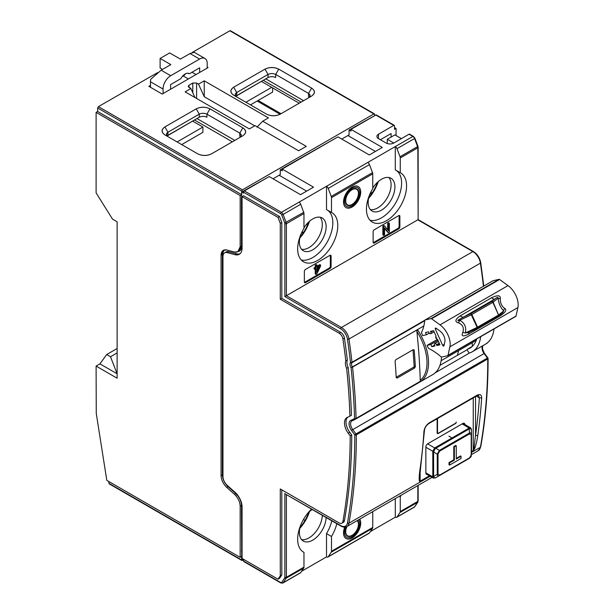 <?xml version="1.0" encoding="UTF-8"?>
<svg xmlns="http://www.w3.org/2000/svg" width="614" height="614" viewBox="0 0 614 614"><rect width="100%" height="100%" fill="white"/><g stroke="black" fill="none" stroke-linecap="round" stroke-linejoin="round"><path stroke-width="0.92" d="M437.145 433.185L437.736 433.522A1.082 0.622 -60 0 0 438.281 433.469L455.473 423.545A1.082 0.622 -60 0 0 456.24 422.217L456.24 422.002A1.082 0.622 120 0 1 455.473 423.322L437.897 433.469A1.082 0.622 120 0 1 437.36 433.522A1.082 0.622 120 0 1 437.13 433.031L437.13 418.756M437.513 418.533L437.513 433.031A1.082 0.622 -60 0 0 437.736 433.522M461.045 456.286L461.045 458.489L449.578 465.113L449.011 464.783L449.011 462.572L453.784 459.817L453.784 446.578L455.695 445.48L456.271 445.81L456.271 459.042L461.045 456.286L460.469 455.956L456.271 458.382M471.207 455.02A1.082 0.622 0 0 0 471.521 454.583L471.468 429.455L469.94 428.572L469.357 428.841L469.357 433.1C470.746 432.617 471.468 433.031 471.521 434.344L471.521 454.583L469.357 458.328L439.417 475.612C438.25 476.226 437.536 475.804 437.26 474.361L437.26 454.13L439.417 450.384L469.357 433.1A1.082 0.622 -120 0 1 469.587 433.852L439.647 451.136L438.02 453.946L438.02 474.177L439.647 475.113L469.587 457.829L471.207 455.02L471.207 434.789L469.587 433.852M471.207 434.789A1.082 0.622 180 0 0 471.521 434.344L471.468 429.363L470.662 427.874M427.59 443.845L434.674 447.936L451.988 437.989A31.882 18.405 -60 0 1 452.011 437.974A31.882 18.405 -60 0 1 452.042 437.959L468.82 428.265A1.082 0.622 -120 0 1 469.357 428.841L452.579 438.526A21.782 17.783 60 0 0 452.526 438.557L435.157 448.657L434.674 447.936L432.763 451.244L425.863 447.261M438.02 453.946A1.082 0.622 180 0 1 437.26 454.13L433.568 451.996L435.157 448.657M433.63 451.298L432.763 451.244L432.801 451.82A1.082 0.622 180 0 0 433.568 451.996L433.63 477.124L432.763 476.832L433.261 478.037M439.647 475.113A1.082 0.622 60 0 1 439.417 475.612L435.157 478.007L433.63 477.124M478.291 450.684A10.806 6.24 -120 0 0 480.401 447.276A1.082 0.729 10.1 0 0 480.716 446.869L478.291 450.684L471.521 454.59L469.365 458.32L435.733 477.738L469.357 458.328A1.082 0.622 -120 0 0 469.587 457.829M471.322 455.887L470.738 457.062M470.685 457.131L470.332 457.56M471.468 429.455L471.161 429.071L471.468 429.455M469.94 428.572L462.158 423.875M470.547 427.804L468.82 428.265M435.157 478.007L434.674 477.938L435.157 478.007M449.578 465.113L449.578 462.902L449.011 462.572M449.578 462.902L454.36 460.147L453.784 459.817M454.36 460.147L454.36 446.908L453.784 446.578M454.36 446.908L456.271 445.81M439.586 343.947L436.846 345.536L439.977 344.807L437.452 339.197A1.619 0.936 60 0 1 435.879 337.999L436.777 337.685L435.833 337.9A1.619 0.936 60 0 1 435.986 336.334A1.619 0.936 60 0 1 436.14 336.272L433.614 330.662L430.483 331.383L430.813 332.12A1.619 0.936 60 0 1 430.69 333.74A1.619 0.936 60 0 1 428.94 332.55L428.61 331.821L425.479 332.542L426.469 334.737L422.708 335.612L421.641 333.233A1.082 0.622 60 0 1 421.572 332.335A56.741 32.757 -120 0 0 424.75 320.424A1.082 0.622 60 0 1 424.965 320.017A1.082 0.622 60 0 1 425.072 319.978L431.036 318.597A1.082 0.622 60 0 1 431.573 318.75L440.015 324.867A16.432 9.486 60 0 1 449.878 346.826L448.005 355.329A1.082 0.622 60 0 1 447.806 355.636A1.082 0.622 60 0 1 447.698 355.683L441.735 357.064A1.082 0.622 60 0 1 441.113 356.841A56.741 32.757 -120 0 0 428.841 348.506A1.082 0.622 60 0 1 428.165 347.747L427.098 345.367L430.851 344.5L431.842 346.695L434.582 345.106M447.89 355.575L515.714 316.41A1.082 0.622 -120 0 0 515.814 316.371A1.082 0.622 -120 0 0 516.021 316.064L517.894 307.56A16.432 9.486 -120 0 0 508.024 285.602L499.589 279.485A1.082 0.622 -120 0 0 499.052 279.332L493.08 280.713A1.082 0.622 -120 0 0 492.981 280.752A1.082 0.622 -120 0 0 492.896 280.821M436.846 345.536L436.516 344.799A1.619 0.936 60 0 0 434.766 343.617A1.619 0.936 60 0 0 434.635 345.237L434.965 345.974L431.842 346.695M444.828 341.852A8.105 4.682 -120 0 0 439.962 331.023L436.094 328.221A1.082 0.622 -120 0 0 435.456 328.106A1.082 0.622 -120 0 0 435.372 329.188L442.602 345.268A1.082 0.622 -120 0 0 443.769 346.058A1.082 0.622 -120 0 0 443.968 345.743L444.828 341.852M427.098 345.367L437.521 339.35M437.982 340.379L430.851 344.5M426.469 334.737L429.278 333.118M462.826 332.443C461.076 336.342 462.979 336.909 468.543 334.154L499.765 316.133C505.598 312.334 507.202 309.732 504.593 308.32C501.676 306.225 500.249 303.04 500.303 298.78C500.694 295.188 497.762 294.85 491.515 297.775L460.293 315.796C455.135 319.433 454.552 321.797 458.535 322.895C462.764 324.683 464.192 327.868 462.826 332.443L465.397 332.988C466.517 327.101 464.614 322.872 459.702 320.301C456.348 321.206 457.645 320.14 463.585 317.085A5.403 3.116 -120 0 1 460.293 315.796M499.765 316.133A5.403 3.116 60 0 1 500.049 314.859M469.403 332.097A5.403 3.116 -120 0 0 468.543 334.154M468.643 332.466L477.37 328.298L477.124 327.392L498.568 315.036L492.865 302.349A1.082 0.622 -120 0 0 491.799 301.52A1.082 0.944 50.8 0 1 493.142 302.165L471.828 314.498L477.531 327.178A1.082 0.622 60 0 1 477.446 328.26A1.082 0.622 60 0 1 477.377 328.29L468.628 332.473L465.397 332.988L477.124 327.392L470.761 313.662L463.585 317.085L494.807 299.064A5.403 3.116 60 0 1 491.515 297.775M458.535 322.895L459.702 320.301L471.828 314.498A1.082 0.622 60 0 0 470.761 313.662L491.799 301.52L494.807 299.064C497.071 297.222 498.154 296.915 498.054 298.158L500.303 298.78M504.593 308.32L502.866 312.549L501.385 313.7M477.531 328.191L498.376 316.156A1.082 0.622 -120 0 0 498.484 316.118A1.082 0.622 -120 0 0 498.568 315.036L493.142 302.165L498.054 298.158C498.737 303.623 500.633 307.852 503.749 310.845L498.844 314.852A1.082 0.944 50.8 0 1 498.522 316.087M163.101 93.551L163.063 89.045A10.806 6.24 -60 0 1 170.7 75.706L199.573 59.044A10.806 6.24 -60 0 1 204.976 58.507A10.806 6.24 -60 0 1 207.21 63.549L207.164 68.108M199.657 72.444L199.657 67.816L189.411 73.734A8.105 4.682 120 0 0 189.189 73.588A8.105 4.682 120 0 0 185.136 73.995A8.105 4.682 120 0 0 180.861 78.661L170.615 84.578L170.615 89.214M185.505 73.795A5.403 3.116 -60 0 1 183.225 75.975L182.274 76.527M189.411 73.734L187.608 73.212M199.573 59.044L190.018 53.525L180.362 59.097L169.664 52.927L160.108 58.437L160.108 68.016L162.51 69.405M192.013 72.229L196.027 74.547M190.018 53.525L194.224 52.297L204.976 58.507M163.063 89.045L150.453 81.762A10.806 6.24 120 0 1 150.691 79.313L161.152 70.196L170.807 64.616L160.108 58.437M150.453 81.762L150.507 87.311M441.121 360.71L473.202 342.182A34.315 19.809 -120 0 0 473.97 341.699A34.315 19.809 -120 0 0 476.648 339.166M457.422 355.306L458.62 350.602M435.196 372.813L469.173 353.203L467.039 349.757L439.954 365.391M467.039 349.757L467.423 349.22A37.822 21.835 -120 0 0 469.994 348.092A37.822 21.835 -120 0 0 476.717 338.951M480.655 336.672A42.151 24.337 60 0 1 472.151 351.837A42.151 24.337 60 0 1 469.633 352.981A6.485 3.745 -120 0 0 469.249 353.157A6.485 3.745 -120 0 0 469.173 353.203M487.654 342.612A1.082 0.883 -125 0 1 487.324 343.019L486.557 343.464A42.151 24.337 -120 0 0 494.024 328.95M424.719 320.738L351.906 362.774A1.082 0.86 -143.4 0 1 350.487 362.383A4.866 2.809 -120 0 0 351.07 367.656L417.512 329.68A42.151 24.337 60 0 1 428.534 362.767A42.151 24.337 60 0 1 420.836 381.409L420.237 380.373A616.026 355.667 -120 0 0 416.891 331.491L417.512 329.68M424.788 320.239L352.006 362.26A1.082 0.622 60 0 1 351.906 362.774A3.784 2.187 -120 0 0 351.523 364.148A3.784 2.187 -120 0 0 352.513 367.126A42.151 24.337 60 0 1 352.551 367.18A616.026 355.667 60 0 1 356.074 418.403A1.082 0.622 60 0 1 355.874 418.909A42.151 24.337 60 0 1 354.846 419.562L432.801 374.563A42.151 24.337 -120 0 0 441.489 357.049M420.836 381.409L355.874 418.909A1.082 0.883 -125 0 1 354.547 418.433A1.082 0.606 -1.6 0 0 356.074 418.403L420.506 381.202M396.214 377.257A1.082 0.675 -64.3 0 0 396.253 377.234L413.452 367.31A1.082 0.675 -64.3 0 0 414.151 365.952L415.34 366.619A616.026 355.667 60 0 0 414.204 350.08L413.36 349.596L414.204 350.08L413.36 349.596L395.784 359.743L395.094 361.109A616.026 355.667 -120 0 1 396.237 377.648L397.051 378.117L414.627 367.97L413.46 367.302M415.34 366.619L414.627 367.97M397.051 378.117L396.237 377.648L397.051 378.117M467.423 349.22L472.266 346.419L472.289 342.712M267.673 177.454L241.686 192.013L241.456 199.427M394.526 127.597L396.053 128.48L394.526 129.362L394.526 125.832A1.082 0.622 -60 0 0 394.303 125.34A1.082 0.622 -60 0 0 393.766 125.394L378.477 134.22A5.403 3.116 0 0 0 376.896 136.423A5.403 3.116 0 0 0 378.477 138.626L386.122 143.039A5.403 3.116 0 0 0 393.766 143.039L409.047 134.22A1.082 0.622 120 0 1 409.592 134.167L413.429 136.385A1.082 0.622 -60 0 0 412.892 136.438L409.047 134.22M471.521 452.403L480.401 447.276A616.026 355.667 -120 0 0 487.762 359.459A616.026 355.667 -120 0 0 487.762 358.967A1.082 0.622 -120 0 0 487.424 358.039L487.861 357.885L484.53 353.395L484.085 353.549A6.485 3.745 60 0 1 482.044 347.961A6.485 3.745 60 0 1 482.543 345.836M285.633 494.17L340.686 525.592A1.082 0.622 -60 0 0 340.908 526.083L285.633 494.17M243.597 561.096L280.682 582.502A1.082 0.622 -60 0 0 280.905 583.001L243.819 561.587A1.082 0.622 120 0 1 243.597 561.096L243.597 560.214L241.686 559.108L241.686 504.992A10.806 6.24 -120 0 0 241.479 502.805M241.686 192.013L243.597 193.118L243.597 192.236A1.082 0.622 120 0 1 244.364 190.916L281.45 212.321L326.518 186.28A2.702 1.558 60 0 1 328.206 188.391L331.238 196.449A2.702 1.558 60 0 1 331.483 197.662L331.483 212.436L326.518 209.574L326.518 186.28L395.293 146.569L395.293 169.863L400.259 172.726A28.367 16.378 120 0 1 400.689 172.964A28.367 16.378 120 0 1 405.04 195.697A28.367 16.378 120 0 1 386.505 220.695A28.367 16.378 120 0 1 372.322 222.099A28.367 16.378 120 0 1 372.752 188.613L372.752 173.839A2.702 1.558 -120 0 0 372.506 172.626L369.474 164.567A2.702 1.558 -120 0 0 367.786 162.457M238.339 251.502A10.806 6.24 -120 0 0 241.686 246.13L241.686 199.957M223.097 477.991A10.806 6.24 60 0 1 222.583 474.507L222.583 254.557A10.806 6.24 60 0 1 224.394 249.898M235.807 493.004L228.247 486.303A10.806 6.24 60 0 1 227.518 485.605M281.811 222.498L281.811 298.35L280.283 299.233L280.283 223.381L281.811 222.498L279.562 216.527L243.597 195.766L242.069 196.649L278.035 217.41L279.562 216.527M281.811 298.35L340.686 332.343A5.403 3.116 -120 0 1 344.439 338.114A610.623 352.543 -120 0 1 347.332 360.034L345.805 360.917A9.187 5.303 -120 0 0 346.626 368.339A610.623 352.543 60 0 1 349.919 416.169A36.748 21.214 60 0 1 349.857 416.208A36.748 21.214 60 0 1 347.654 417.205A11.889 6.861 -120 0 0 346.948 417.528A11.889 6.861 -120 0 0 348.23 433.208L350.203 435.863A610.623 352.543 60 0 1 342.911 521.509A5.403 3.116 60 0 1 341.852 523.212A5.403 3.116 60 0 1 339.151 522.944L280.283 488.951L280.283 575.832L278.035 579.209L242.069 558.448L242.069 506.98A13.508 7.798 -120 0 0 234.985 492.236L227.211 485.336A8.105 4.682 60 0 1 222.966 476.495L222.966 256.545A8.105 4.682 60 0 1 224.64 252.83A8.105 4.682 60 0 1 227.211 252.6L234.985 254.687A13.508 7.798 -120 0 0 239.268 254.303A13.508 7.798 -120 0 0 242.069 248.117L242.069 196.649M351.315 415.363A36.748 21.214 -120 0 0 351.385 415.325A36.748 21.214 -120 0 0 351.446 415.287A610.623 352.543 -120 0 0 348.153 367.456A9.187 5.303 60 0 1 347.332 360.034M341.852 523.212L343.387 522.33A5.403 3.116 -120 0 0 344.439 520.626A610.623 352.543 -120 0 0 351.73 434.981L349.757 432.325A11.889 6.861 60 0 1 347.762 417.167M281.811 489.834L281.811 574.95L279.562 578.327L278.035 579.209M239.99 253.789A13.508 7.798 60 0 1 236.52 253.805L228.738 251.717A8.105 4.682 -120 0 0 226.175 251.947L224.64 252.83M284.865 493.364L284.865 577.29A1.619 0.936 60 0 1 284.719 577.843L281.688 582.402A1.082 0.852 33.7 0 0 283.115 582.778A2.702 1.558 60 0 1 282.801 583.077L300.376 572.931A2.702 1.558 -120 0 0 300.691 572.624L303.73 568.073A2.702 1.558 -120 0 0 303.968 567.136L303.968 552.362A28.367 16.378 120 0 1 303.539 552.132A28.367 16.378 120 0 1 311.513 509.121M331.238 552.186L328.206 556.744A2.702 1.558 60 0 1 327.884 557.051L369.152 533.221A2.702 1.558 -120 0 0 369.474 532.921L372.506 528.362L331.238 552.186A2.702 1.558 60 0 0 331.483 551.257L331.483 536.482A28.367 16.378 120 0 0 336.802 523.719M371.854 512.13A28.367 16.378 120 0 0 372.322 512.421A28.367 16.378 120 0 0 372.752 512.652L372.752 527.434A2.702 1.558 -120 0 1 372.506 528.362M400.021 512.483L396.982 517.034L414.565 506.888A1.082 0.852 33.7 0 0 414.795 506.673L417.827 502.114A1.082 0.852 -146.3 0 1 417.597 502.329L400.021 512.483A2.702 1.558 60 0 0 400.259 511.546L400.259 496.772A28.367 16.378 120 0 0 401.157 495.214M344.738 527.165A12.157 7.023 120 0 0 343.518 532.967A12.157 7.023 120 0 0 346.035 538.532A12.157 7.023 120 0 0 355.406 535.278A12.157 7.023 120 0 0 360.71 523.036A12.157 7.023 120 0 0 359.789 519.099M396.982 517.034A2.702 1.558 60 0 1 396.667 517.341A2.702 1.558 60 0 1 395.301 517.195L395.293 498.599M370.357 531.586L395.293 517.195M327.884 557.051A2.702 1.558 60 0 1 326.518 556.906L301.581 571.296M349.059 134.88L341.798 139.071L349.059 134.88L349.059 130.022L375.039 115.463M371.708 193.625L371.217 193.341L371.217 191.353M349.059 130.022L350.97 131.127L350.97 129.362L382.299 147.452L369.313 154.951L337.976 136.868L282.187 169.073L313.524 187.163L300.53 194.661L269.201 176.571L244.364 190.916M394.303 125.34L376.344 114.972A1.082 0.622 120 0 0 375.806 115.025L350.97 129.362M282.187 169.073L282.187 170.838L280.283 169.733L336.449 137.743M280.283 169.733L280.283 174.591L273.023 178.781L280.283 174.591M306.647 191.131L279.132 175.251M331.483 212.436A28.367 16.378 120 0 1 331.913 212.674A28.367 16.378 120 0 1 336.257 235.408A28.367 16.378 120 0 1 317.722 260.405A28.367 16.378 120 0 1 303.539 261.81A28.367 16.378 120 0 1 297.667 248.823A28.367 16.378 120 0 1 303.968 228.324L303.968 213.542A2.702 1.558 -120 0 0 303.73 212.337L300.691 204.278A2.702 1.558 -120 0 0 299.01 202.167M327.362 210.057A28.367 16.378 -60 0 1 331.176 232.921A28.367 16.378 -60 0 1 312.756 257.535A28.367 16.378 -60 0 1 301.274 259.998M396.137 170.347A28.367 16.378 -60 0 1 399.952 193.21A28.367 16.378 -60 0 1 381.54 217.824A28.367 16.378 -60 0 1 370.058 220.288M369.229 195.736A18.911 10.922 120 0 0 372.084 211.039A18.911 10.922 120 0 0 381.54 210.103A18.911 10.922 120 0 0 393.889 193.441A18.911 10.922 120 0 0 390.995 178.283A18.911 10.922 120 0 0 381.54 179.219A18.911 10.922 120 0 0 372.752 188.099M414.657 138.135L414.565 138.534A2.702 1.558 -120 0 0 412.892 136.438L395.301 146.577A2.702 1.558 60 0 1 396.982 148.68L400.021 156.739A2.702 1.558 60 0 1 400.259 157.952L400.259 172.726M418.149 219.628L417.835 147.805L400.259 157.952M340.686 328.812A1.082 0.622 -60 0 1 341.445 327.485A10.806 6.24 60 0 1 348.959 339.035A1.082 0.499 171.6 0 1 347.447 339.204A9.724 5.618 60 0 0 340.686 328.812L284.865 296.585L417.835 219.812L472.887 251.594A1.082 0.622 -60 0 1 473.432 251.54C477.324 254.089 479.749 257.811 480.724 262.715L483.763 285.932A1.082 0.53 173.5 0 1 483.74 286.086A1.082 1.082 0 0 0 483.763 285.932M304.352 282.026L304.352 271.434A1.619 0.936 120 0 1 305.496 269.446L329.956 255.332A1.619 0.936 120 0 1 330.762 255.247A1.619 0.936 120 0 1 331.099 255.992L331.099 266.583A1.619 0.936 120 0 1 329.956 268.564L305.496 282.686A1.619 0.936 120 0 1 304.69 282.762A1.619 0.936 120 0 1 304.352 282.026M343.518 202.052A12.157 7.023 120 0 0 346.035 207.616A12.157 7.023 120 0 0 355.406 204.362A12.157 7.023 120 0 0 360.71 192.128A12.157 7.023 120 0 0 358.192 186.564A12.157 7.023 120 0 0 348.821 189.818A12.157 7.023 120 0 0 343.518 202.052M373.128 242.315L373.128 231.724A1.619 0.936 120 0 1 374.279 229.743L398.732 215.621A1.619 0.936 120 0 1 399.545 215.545A1.619 0.936 120 0 1 399.875 216.281L399.875 226.873A1.619 0.936 120 0 1 398.732 228.861L374.279 242.975A1.619 0.936 120 0 1 373.466 243.06A1.619 0.936 120 0 1 373.128 242.315M330.286 255.194A1.619 0.936 -60 0 1 330.332 255.554L330.332 266.138A1.619 0.936 -60 0 1 329.188 268.126L304.736 282.24A1.619 0.936 -60 0 1 304.398 282.379M315.98 274.427L315.98 268.709L314.859 269.354L314.859 268.356L315.98 267.712L315.98 265.601L317.001 265.018L317.001 267.121L320.592 265.048L320.592 266.046L316.816 273.944L315.98 274.427L315.22 273.99L315.22 269.155M314.859 269.354L314.099 268.917L314.099 267.919L315.22 267.267L315.22 265.164L316.233 264.573L317.001 265.018M317.001 266.238L319.825 264.603L320.592 265.048M319.595 266.622L317.001 268.118L317.001 272.14L319.595 266.622M315.22 265.164L315.98 265.601M315.22 267.267L315.98 267.712M314.099 267.919L314.859 268.356M318.259 267.389L317.001 270.076M308.827 221.884A29.718 17.161 -60 0 1 299.977 237.211M309.487 221.286A27.561 15.91 -60 0 1 299.793 238.086M320.109 217.226A18.911 10.922 -60 0 1 320.708 232.698A18.911 10.922 -60 0 1 308.934 247.611A18.911 10.922 -60 0 1 301.589 249.315M300.446 235.446A18.911 10.922 120 0 0 303.301 250.75A18.911 10.922 120 0 0 312.756 249.814A18.911 10.922 120 0 0 325.113 233.151A18.911 10.922 120 0 0 322.212 217.993A18.911 10.922 120 0 0 312.756 218.929A18.911 10.922 120 0 0 303.968 227.809M377.602 182.174A29.718 17.161 -60 0 1 368.753 197.501M396.053 128.48L396.053 135.54M380.388 139.731L391.087 133.553L391.087 137.083L394.909 134.88L401.402 138.626M393.766 143.039L387.265 139.294L391.087 137.083M387.265 143.546L387.265 139.294M370.127 193.617A1.619 0.936 -0 0 0 371.217 193.341M369.413 196.71L369.014 196.48M351.07 367.656A614.944 355.038 60 0 1 354.547 418.433A41.069 23.708 60 0 1 351.093 420.183A7.568 4.367 -120 0 0 351.454 430.368L354.792 434.858L355.974 433.929A1.082 0.622 60 0 1 356.32 434.858L487.762 358.967A1.082 0.622 -0 0 0 488.076 358.53A1.082 1.082 0 0 0 487.777 357.785M476.679 395.9L477.024 395.255C480.056 393.835 481.606 394.733 481.66 397.949L479.373 397.849L478.49 395.516L476.694 395.915L428.925 423.491C426.231 425.372 424.734 427.743 424.435 430.606L423.959 431.258C424.512 427.743 426.277 424.934 429.263 422.831L428.917 423.476M475.535 396.583L475.535 435.103A1.619 1.067 8.1 0 0 477.815 435.295C477.009 440.852 475.965 445.28 474.676 448.588L473.494 450.384L473.97 448.611L474.676 448.588M471.521 452.226L473.179 451.275A5.403 3.116 -120 0 0 473.24 450.499A1.619 0.936 180 0 1 473.494 450.384L473.179 451.275L473.724 450.492M420.129 471.475L420.129 481.169A1.619 0.936 180 0 0 419.922 481.315L419.654 477.822L420.59 467.983A1.619 1.067 8.1 0 1 420.114 468.605A616.026 355.667 -120 0 0 423.959 431.258M419.7 481.683L419.27 480.578C419.009 478.168 419.293 474.177 420.114 468.605M476.357 396.114L479.373 397.849A614.407 354.731 60 0 1 475.535 435.103L473.97 448.611M427.014 474.43A2.702 1.558 120 0 1 426.423 474.307A2.702 1.558 120 0 1 425.863 473.072L425.863 447.038A2.702 1.558 120 0 1 427.774 443.73L462.925 423.437A2.702 1.558 120 0 1 464.276 423.299A2.702 1.558 120 0 1 464.836 424.504M308.827 512.206A29.718 17.161 -60 0 1 299.977 527.533M309.487 511.608A27.561 15.91 -60 0 1 299.793 528.408M322.304 515.346A18.911 10.922 -60 0 1 308.934 537.925A18.911 10.922 -60 0 1 301.589 539.629M312.257 509.551A18.911 10.922 120 0 0 307.53 513.496M300.446 525.768A18.911 10.922 120 0 0 303.301 541.072A18.911 10.922 120 0 0 312.756 540.136A18.911 10.922 120 0 0 326.126 517.548M326.518 556.906L326.518 533.612A28.367 16.378 -60 0 0 331.836 520.849M303.124 551.871L303.968 552.362M331.483 536.482L326.518 533.612M371.9 512.168L372.752 512.652M400.259 496.772L399.361 496.25M228.078 486.71A13.508 7.798 60 0 1 223.143 479.12M240.657 501.062A8.105 4.682 -120 0 0 236.674 494.377L236.49 494.216M241.456 550.635L241.686 551.165M375.423 151.428L347.915 135.54M378.27 181.575A27.561 15.91 -60 0 1 368.569 198.376M388.885 177.523A18.911 10.922 -60 0 1 389.491 192.988A18.911 10.922 -60 0 1 377.717 207.9A18.911 10.922 -60 0 1 370.365 209.604M399.062 215.483A1.619 0.936 -60 0 1 399.115 215.844L399.115 226.428A1.619 0.936 -60 0 1 397.964 228.416L373.512 242.538A1.619 0.936 -60 0 1 373.182 242.668M388.386 232.622L384.556 227.871L384.556 234.832L383.635 235.369L382.875 234.924L382.875 226.098L383.865 225.53L384.625 225.967L388.455 230.718L388.455 223.757L389.368 223.235L389.368 232.054L388.386 232.622L387.618 232.184L384.556 228.377M387.687 229.774L387.687 223.319L388.608 222.79L389.368 223.235M383.635 235.369L383.635 226.543L384.625 225.967M387.687 223.319L388.455 223.757M382.875 226.098L383.635 226.543M280.283 299.233L339.151 333.218A5.403 3.116 60 0 1 342.911 338.997A610.623 352.543 60 0 1 345.805 360.917M278.035 217.41L280.283 223.381M348.153 367.456L346.626 368.339M351.446 415.287L349.919 416.169M350.203 435.863L351.73 434.981M280.283 575.832L281.811 574.95M414.151 365.952L413.038 349.919A1.082 0.675 -64.3 0 0 413.022 349.788M240.158 557.343L241.686 556.461L241.686 559.991L242.453 560.428L243.213 559.991L242.453 560.428L241.686 559.991L241.686 556.461L240.158 557.343L240.158 506.097L240.158 557.343L106.805 480.355L240.158 557.343M241.686 552.047L241.456 505.345L240.158 506.097L241.456 505.345L241.686 552.047M108.947 483.348L241.686 559.991L108.947 483.348L109.86 483.878L108.947 483.348L108.64 481.407L108.947 483.348M242.453 560.428L241.686 559.991M304.981 520.419L303.446 519.536L304.981 520.419M235.791 493.549C239.291 496.987 241.179 500.917 241.456 505.345C241.179 500.917 239.291 496.987 235.791 493.549L234.494 494.301C237.994 497.731 239.882 501.669 240.158 506.097C239.897 501.661 238.009 497.731 234.494 494.301L226.719 487.401C223.204 483.978 221.316 480.048 221.055 475.612L221.055 255.217C221.316 251.088 223.204 249.338 226.719 249.967L234.494 252.047C238.009 252.676 239.897 250.926 240.158 246.797L240.158 195.544L96.106 112.377L96.106 192.896L112.539 219.152L117.12 221.8L117.12 378.209L96.106 366.074L96.252 413.337L106.805 480.355L96.252 413.337L96.106 366.074L99.928 363.872L96.106 366.074L117.12 378.209L117.12 221.8L112.539 219.152L96.106 192.896L96.106 112.377L97.634 111.495L241.686 194.661L240.158 195.544L240.158 246.797L237.879 251.679L234.494 252.047L226.719 249.967L223.335 250.328L221.055 255.217L221.055 475.612C221.332 480.041 223.22 483.97 226.719 487.401L234.494 494.301L235.791 493.549L228.017 486.656L235.791 493.549M239.176 250.934L241.456 246.045L240.158 246.797L241.456 246.045L241.456 199.212L241.456 246.045M242.453 189.81L241.686 191.131L241.686 194.661L241.686 191.131L97.634 107.964L97.634 111.495L97.634 107.964L241.686 191.131L242.453 189.81L98.401 106.644L97.634 107.964L98.401 106.644L242.453 189.81L373.895 113.92L242.453 189.81M374.655 115.248L374.655 114.365L373.895 113.92L229.843 30.754L192.266 52.451L229.843 30.754L373.895 113.92L374.655 114.365L374.655 115.248M268.433 117.896L262.7 121.204L306.263 146.347L298.619 150.76L255.063 125.617L249.33 128.925L185.136 91.862L190.87 88.554L188.958 87.449L188.958 85.246L192.781 83.036L196.603 83.036L198.506 84.141L204.239 80.833L268.433 117.896L204.239 80.833L198.506 84.141L196.603 83.036L196.603 98.478L196.603 83.036L192.781 83.036L188.958 85.246L188.206 86.344L190.87 88.554L194.96 97.534L190.87 88.554L185.136 91.862L249.33 128.925L255.063 125.617L298.619 150.76L306.263 146.347L262.7 121.204L256.974 127.159L262.7 121.204L268.433 117.896M242.837 127.819C246.483 130.467 246.483 133.115 242.837 135.763L211.5 153.853C206.918 155.956 202.336 155.956 197.746 153.853L164.882 134.88C161.236 132.233 161.236 129.585 164.882 126.937L196.219 108.847C200.801 106.736 205.383 106.736 209.973 108.847L242.837 127.819L209.973 108.847C205.391 106.675 200.801 106.675 196.219 108.847L164.882 126.937C161.121 129.585 161.121 132.233 164.882 134.88L197.746 153.853C202.328 156.025 206.918 156.025 211.5 153.853L242.837 135.763C246.598 133.115 246.598 130.467 242.837 127.819L239.775 133.115L242.837 127.819M311.613 88.109C315.266 90.757 315.266 93.405 311.613 96.053L280.283 114.143C275.694 116.253 271.112 116.253 266.522 114.143L233.665 95.17C230.012 92.522 230.012 89.874 233.665 87.226L264.995 69.136C269.577 67.033 274.166 67.033 278.748 69.136L311.613 88.109L278.748 69.136C274.166 66.964 269.584 66.964 264.995 69.136L233.665 87.226C229.905 89.874 229.905 92.522 233.665 95.17L266.522 114.143C271.112 116.315 275.694 116.315 280.283 114.143L311.613 96.053C315.373 93.405 315.373 90.757 311.613 88.109L308.558 93.405L308.558 96.49L309.402 97.158L308.558 96.49L308.558 93.405L275.694 74.432L275.694 77.525L275.694 74.432L278.748 69.136L275.694 74.432L308.558 93.405L311.613 88.109M207.179 67.087L208.062 67.594L162.211 94.065L148.834 86.344L150.484 85.392L148.834 86.344L162.211 94.065L208.062 67.594L207.179 67.087M157.568 72.636L98.401 106.644L157.568 72.636M373.895 113.92L374.655 114.365M230.603 31.191L229.843 30.754M280.084 114.25L257.159 101.018L280.084 114.25M281.043 113.705L258.118 100.466L281.043 113.705M272.639 87.894L272.639 92.085L272.639 87.894M299.195 103.221L271.68 87.341L245.892 102.231L271.68 87.341L299.195 103.221M250.474 104.879L272.639 92.085L250.474 104.879M306.363 224.501L307.507 225.161L306.363 224.501M192.589 121.088L202.904 127.044L202.904 132.34L181.698 144.589L202.904 132.34L202.904 127.044L177.116 141.941L202.904 127.044L192.589 121.088M167.092 135.986L167.944 135.318L167.944 132.233L166.44 134.435L167.906 136.623M167.944 136.646C165.941 135.172 165.941 133.706 167.944 132.233L164.882 126.937L167.944 132.233L199.274 114.143L196.219 108.847L199.274 114.143C201.822 112.984 204.37 112.984 206.918 114.143L209.973 108.847L206.918 114.143L239.775 133.115C241.778 134.581 241.778 136.055 239.775 137.528M239.79 137.513L241.279 135.318L239.775 133.115L239.775 136.201L240.627 136.868M240.627 136.861L239.775 136.201L239.775 133.115L206.918 114.143L206.918 117.228C204.37 116.061 201.822 116.061 199.274 117.228L167.092 135.978M196.979 118.556L234.809 140.391L196.979 118.556M232.322 141.826L194.5 119.991L232.322 141.826M167.944 135.318L199.274 117.228L199.274 114.143L167.944 132.233L167.944 135.318M199.274 117.228C201.822 116.077 204.37 116.077 206.918 117.228L206.918 114.143C204.37 112.984 201.822 112.984 199.274 114.143L199.274 117.228M303.04 233.174L301.758 232.437L303.04 233.174M303.469 232.537L302.096 231.747L303.469 232.537M117.12 373.796L99.928 363.872L117.12 373.796L110.505 356.742L106.682 354.531L99.928 363.872L106.682 354.531L117.12 348.506L106.682 354.531L110.505 356.742L117.12 352.92L110.505 356.742L117.12 373.796M308.573 97.81L310.055 95.615L308.558 93.405C310.554 94.878 310.554 96.344 308.558 97.818M265.762 78.845L303.585 100.688L265.762 78.845M261.364 81.386L271.68 87.341L261.364 81.386M236.72 96.935C234.717 95.462 234.717 93.996 236.72 92.522L233.665 87.226L236.72 92.522L268.049 74.432L264.995 69.136L268.049 74.432C270.597 73.281 273.146 73.281 275.694 74.432C273.146 73.281 270.597 73.281 268.049 74.432L268.049 77.525C270.597 76.366 273.146 76.366 275.694 77.525C273.153 76.351 270.605 76.351 268.049 77.525L235.868 96.268M235.876 96.275L236.72 95.615L236.72 92.522L235.216 94.733L236.682 96.912M236.72 95.615L268.049 77.525L268.049 74.432L236.72 92.522L236.72 95.615M263.276 80.28L301.106 102.116L263.276 80.28M240.158 195.544L241.686 194.661L97.634 111.495L96.106 112.377L240.158 195.544M254.68 125.832L204.239 96.713L198.506 84.141L204.239 96.713L204.239 80.833L204.239 96.713L254.68 125.832M188.958 87.449L188.958 85.246L188.958 87.449M192.781 92.745L192.781 83.036L192.781 92.745M236.574 494.968L237.342 494.531L236.574 494.968M228.017 486.656L226.719 487.401L228.017 486.656C224.517 483.218 222.629 479.288 222.352 474.86L221.055 475.612L222.352 474.86C222.629 479.288 224.517 483.218 228.017 486.656M222.352 254.472L222.352 474.86L222.352 254.472L221.055 255.217L222.352 254.472L224.064 249.99L222.352 254.472M344.469 201.499A10.806 6.24 -60 0 1 352.114 188.268A10.806 6.24 -60 0 1 359.758 192.681A10.806 6.24 -60 0 1 352.114 205.913A10.806 6.24 -60 0 1 344.469 201.499M345.482 200.916A9.379 5.411 120 0 0 352.114 204.746A9.379 5.411 120 0 0 358.745 193.264A9.379 5.411 120 0 0 352.114 189.434A9.379 5.411 120 0 0 345.482 200.916M345.697 200.74A9.01 5.204 120 0 0 352.068 204.424A9.01 5.204 120 0 0 358.446 193.387A9.01 5.204 120 0 0 352.068 189.703A9.01 5.204 120 0 0 345.697 200.74M437.13 432.809L437.513 433.031M435.188 447.683A1.082 0.622 60 0 1 435.733 448.258L439.417 450.384A1.082 0.622 60 0 1 439.647 451.136M432.801 451.82L432.801 476.31A1.082 0.622 0 0 0 433.568 476.495L437.26 474.361A1.082 0.622 0 0 0 438.02 474.177M469.541 428.135L470.147 428.488M452.526 438.557A1.082 0.622 59.9 0 0 451.988 437.989L448.918 436.155L452.042 437.959A1.082 0.622 60 0 1 452.579 438.526M425.863 472.849L432.763 476.832L432.801 476.31M493.08 280.713L425.072 319.978M431.036 318.597L499.052 279.332M439.263 343.218L436.516 344.799M430.813 332.12L433.154 330.769M448.005 355.329L516.021 316.064M517.894 307.56L449.878 346.826M440.015 324.867L508.024 285.602M499.589 279.485L431.573 318.75M436.516 328.528L435.372 329.188M442.602 345.268L444.29 344.293M188.383 78.953L183.225 75.975M161.152 70.196L170.7 75.706M352.029 367.425L423.829 325.95M352.152 420.774A6.485 3.745 -120 0 0 351.937 420.882L354.846 419.562A42.151 24.337 60 0 1 352.329 420.705L352.206 420.759M472.151 351.837L486.288 343.679A42.151 24.337 -120 0 0 487.324 343.019A1.082 0.622 -120 0 0 487.493 342.742M483.441 286.262A616.026 355.667 -120 0 0 480.401 263.145A1.082 0.499 -8.4 0 0 480.724 262.715M347.447 339.204A614.944 355.038 60 0 1 350.487 362.383A1.082 0.53 173.5 0 0 352.006 362.26A616.026 355.667 60 0 0 348.959 339.035L480.401 263.145A10.806 6.24 -120 0 0 472.887 251.594L341.445 327.485L286.393 295.702L286.393 223.696A1.082 0.622 180 0 1 284.865 223.696L284.865 296.585M416.891 331.491A41.069 23.708 60 0 1 427.006 362.767A41.069 23.708 60 0 1 420.237 380.373M484.423 353.595L482.474 348.783L482.711 345.743M351.937 420.882A6.485 3.745 -120 0 0 350.594 423.852A6.485 3.745 -120 0 0 352.643 429.439L355.974 433.929L487.424 358.039L484.085 353.549L351.454 430.368M281.688 582.402A1.619 0.936 60 0 1 280.682 582.502M347.447 523.005A1.082 0.729 10.1 0 0 348.959 523.159A616.026 355.667 60 0 0 356.32 435.349A616.026 355.667 60 0 0 356.32 434.858A1.082 0.622 -0 0 1 354.792 434.858A614.944 355.038 60 0 1 347.447 523.005A9.724 5.618 60 0 1 340.686 525.592M243.597 192.236L280.682 213.649A1.619 0.936 60 0 1 281.688 214.908L284.719 222.966A1.619 0.936 60 0 1 284.865 223.696M284.865 577.29A1.082 0.622 0 0 0 286.393 577.29A2.702 1.558 60 0 1 286.155 578.219L283.115 582.778L300.691 572.624M303.73 568.073L286.155 578.219A1.082 0.852 -146.3 0 1 284.719 577.843M286.393 494.615L286.393 577.29L303.968 567.136M331.483 551.257L372.752 527.434M400.259 511.546L417.835 501.4L417.835 485.582M414.795 506.673L414.243 507.195A2.702 1.558 -120 0 0 414.565 506.888L417.597 502.329A2.702 1.558 -120 0 0 417.835 501.4A1.082 0.622 0 0 0 418.149 500.955L418.149 485.405M393.766 125.394L375.806 115.025M280.682 213.649A1.082 0.622 -60 0 1 281.45 212.321A2.702 1.558 60 0 1 283.115 214.424L281.688 214.908M300.691 204.278L283.115 214.424L286.155 222.483A2.702 1.558 60 0 1 286.393 223.696L303.968 213.542M369.474 164.567L328.206 188.391M331.238 196.449L372.506 172.626M400.021 156.739L417.597 146.593L414.565 138.534L396.982 148.68M418.149 219.812L418.149 147.36A1.082 0.622 180 0 1 417.835 147.805A2.702 1.558 -120 0 0 417.597 146.593L417.942 146.255L414.903 138.196L413.429 136.385M372.752 173.839L331.483 197.662M284.719 222.966L303.73 212.337M304.736 282.24L305.496 282.686M331.099 255.992L330.332 255.554M330.332 266.138L331.099 266.583M329.956 268.564L329.188 268.126M378.477 134.22L378.477 138.626M352.329 420.705L351.093 420.183M432.087 477.354L346.849 526.566A10.806 6.24 60 0 0 348.959 523.159L430.191 476.264M477.024 395.255L429.263 422.831M481.66 397.949A616.026 355.667 60 0 1 477.815 435.295M430.038 476.18L420.068 481.936A5.403 3.116 60 0 0 420.129 481.169L429.409 475.812M419.707 479.933L419.27 480.578M471.521 451.497L473.24 450.499L473.24 397.91M328.206 556.744L369.474 532.921M241.456 245.6L241.686 246.13M222.583 254.557L222.36 254.042M222.352 473.97L222.583 474.507M228.247 486.303L228.845 487.393M236.674 494.377L236.06 493.265M241.686 504.992L241.402 504.34M373.512 242.538L374.279 242.975M399.875 216.281L399.115 215.844M399.115 226.428L399.875 226.873M398.732 228.861L397.964 228.416M339.151 333.218L340.686 332.343M342.911 338.997L344.439 338.114M349.757 432.325L348.23 433.208M342.911 521.509L344.439 520.626M228.738 251.717L227.211 252.6M234.985 254.687L236.52 253.805M358.699 519.728A10.806 6.24 -60 0 1 359.758 523.588A10.806 6.24 -60 0 1 352.114 536.828A10.806 6.24 -60 0 1 344.469 532.415A10.806 6.24 -60 0 1 345.644 527.042M346.733 526.628A9.379 5.411 120 0 0 345.482 531.831A9.379 5.411 120 0 0 352.114 535.654A9.379 5.411 120 0 0 358.745 524.172A9.379 5.411 120 0 0 357.494 520.426M346.979 526.497A9.01 5.204 120 0 0 345.697 531.655A9.01 5.204 120 0 0 352.068 535.331A9.01 5.204 120 0 0 358.446 524.295A9.01 5.204 120 0 0 357.164 520.611M360.234 192.013C359.758 198.253 356.941 203.134 351.776 206.657M470.6 427.835L462.948 423.414M435.733 477.738L433.384 478.099M433.323 478.068L426.016 473.854M492.981 280.752L424.965 320.017M438.473 341.476L434.766 343.617M434.113 331.76L430.69 333.74M515.814 316.371L447.806 355.636M502.866 312.549L498.622 316.018A1.082 1.082 0 0 1 498.484 316.118L477.446 328.26A1.082 1.082 0 0 1 477.37 328.298M487.332 343.011A1.082 1.082 0 0 0 487.746 342.535M486.288 343.679L487.378 342.988M480.716 446.869C485.643 419.109 488.099 389.66 488.076 358.53M280.905 583.001L282.801 583.077M417.827 502.114L418.149 500.955M396.667 517.341L414.243 507.195M418.149 147.36L417.942 146.255M417.996 219.536L473.432 251.54M340.908 526.083C343.218 527.349 345.198 527.51 346.849 526.566M424.435 430.606L420.59 467.983M351.385 415.325L349.857 416.208M360.234 522.928C359.758 529.161 356.941 534.042 351.776 537.565M109.246 483.893L241.908 560.482M237.917 251.74L239.214 250.996M230.38 30.7L374.433 113.866"/></g></svg>
